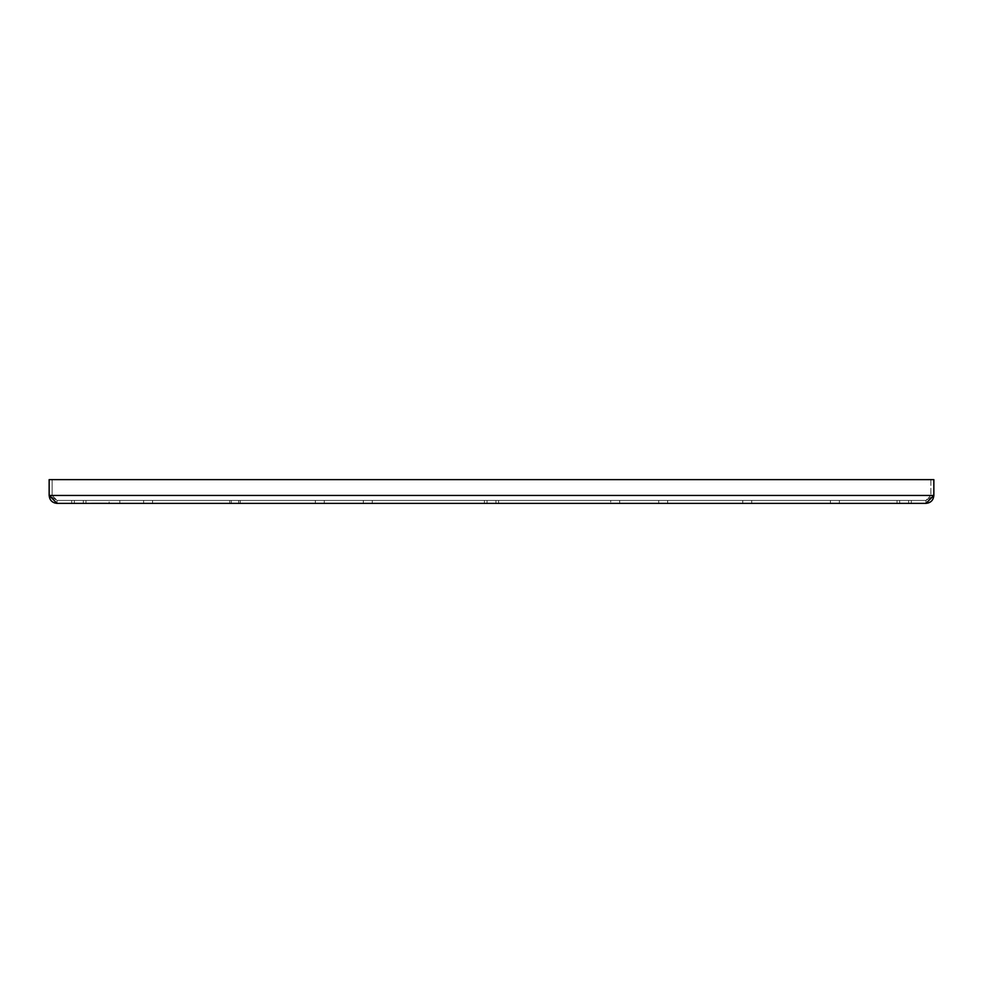 <?xml version="1.0" encoding="UTF-8"?>
<svg xmlns="http://www.w3.org/2000/svg" width="983" height="983" viewBox="0 0 983 983"><rect width="100%" height="100%" fill="white"/><g stroke="black" fill="none" stroke-linecap="round" stroke-linejoin="round"><path stroke-width="0.74" stroke-dasharray="4.92 3.69" d="M100.413 503.173L96.85 503.173L100.413 503.173M96.85 503.37L100.413 503.37L96.85 503.37M91.505 503.173L105.759 503.173M94.479 503.37L102.785 503.173L94.479 503.37M98.239 503.37L104.96 503.173L98.239 503.37M933.85 479.63L933.85 495.457C933.383 500.261 930.741 502.903 925.937 503.37L933.85 495.457L925.937 500.408L925.937 503.37L925.937 500.408L930.876 495.457L933.85 495.457L925.937 500.408L930.876 495.457L933.85 495.457L49.15 495.457L49.15 479.63L933.85 479.63M106.545 503.173L90.719 503.173M930.876 479.63L930.876 495.457L930.876 479.63M91.505 503.37L105.759 503.37M49.15 495.457L49.15 479.63L49.15 495.457L49.15 479.63L49.15 495.457L57.063 503.37L57.063 500.408L925.937 500.408L57.063 500.408L57.063 503.37C52.259 502.903 49.617 500.261 49.15 495.457L57.063 500.408L49.15 495.457L933.85 495.457L49.15 495.457L52.124 495.457L57.063 500.408L52.124 495.457L49.15 495.457M71.71 500.408L78.837 500.408L71.71 500.408L71.71 503.37L85.963 503.37L71.71 503.37L85.963 503.37L71.71 503.37L85.963 503.37L85.963 500.408L71.71 500.408L85.963 500.408L85.963 503.37L85.963 500.408L71.71 500.408L71.71 503.37L78.837 503.37L71.71 503.37L71.71 500.408L85.963 500.408M109.125 503.37L119.803 503.37L119.803 500.408L109.125 500.408L109.125 503.37M143.641 500.408L148.114 500.408L143.641 500.408L143.641 503.37L152.574 503.37L143.641 503.37L152.574 503.37L143.641 503.37L152.574 503.37L143.641 503.37L152.574 503.37L143.641 503.37L152.574 503.37L143.641 503.37L152.574 503.37L143.641 503.37L152.574 503.37L152.574 500.408L148.114 500.408L152.574 500.408L152.574 503.37L152.574 500.408L143.641 500.408L143.641 503.37L143.641 500.408L152.574 500.408L143.641 500.408L152.574 500.408L152.574 503.37L152.574 500.408L143.641 500.408L143.641 503.37L143.641 500.408L152.574 500.408L143.641 500.408L152.574 500.408L152.574 503.37L152.574 500.408L143.641 500.408L152.574 500.408L143.641 500.408L143.641 503.37L143.641 500.408L152.574 500.408M229.739 503.37L229.739 500.408L238.672 500.408L229.739 500.408L234.2 500.408L229.739 500.408L229.739 503.37L240.233 503.37L231.3 503.37L240.233 503.37L231.3 503.37L240.233 503.37L231.3 503.37L240.233 503.37L231.3 503.37L240.233 503.37L240.233 500.408L235.773 500.408L240.233 500.408L240.233 503.37L240.233 500.408L231.3 500.408L240.233 500.408L231.3 500.408L231.3 503.37L238.672 503.37L231.3 503.37L231.3 500.408L240.233 500.408L240.233 503.37L240.233 500.408L231.3 500.408L240.233 500.408L231.3 500.408L231.3 503.37L231.3 500.408L240.233 500.408M315.346 500.408L319.807 500.408L315.346 500.408L315.346 503.37L324.267 503.37L315.346 503.37L324.267 503.37L315.346 503.37L324.267 503.37L315.346 503.37L324.267 503.37L315.346 503.37L324.267 503.37L315.346 503.37L324.267 503.37L315.346 503.37L324.267 503.37L324.267 500.408L315.346 500.408L315.346 503.37L315.346 500.408L315.346 503.37L315.346 500.408L324.267 500.408L315.346 500.408L324.267 500.408L324.267 503.37L324.267 500.408L319.807 500.408L324.267 500.408L324.267 503.37L324.267 500.408L315.346 500.408L324.267 500.408L324.267 503.37L324.267 500.408L315.346 500.408L324.267 500.408L315.346 500.408L315.346 503.37L315.346 500.408L324.267 500.408M363.329 503.37L363.329 500.408L367.802 500.408L363.329 500.408L367.802 500.408L363.329 500.408L363.329 503.37L372.262 503.37L363.329 503.37L372.262 503.37L372.262 500.408L367.802 500.408L372.262 500.408L372.262 503.37M484.373 500.408L491.5 500.408L484.373 500.408L484.373 503.37L498.627 503.37L484.373 503.37L498.627 503.37L484.373 503.37L498.627 503.37L498.627 500.408L484.373 500.408L484.373 503.37L491.5 503.37L484.373 503.37L484.373 500.408L498.627 500.408L498.627 503.37L498.627 500.408L484.373 500.408L498.627 500.408M610.738 503.37L619.671 503.37L615.198 503.37L619.671 503.37L619.671 500.408L610.738 500.408L610.738 503.37L615.198 503.37L610.738 503.37L610.738 500.408L619.671 500.408L610.738 500.408L619.671 500.408L619.671 503.37M658.733 500.408L663.193 500.408L658.733 500.408L658.733 503.37L667.654 503.37L658.733 503.37L667.654 503.37L658.733 503.37L667.654 503.37L658.733 503.37L667.654 503.37L658.733 503.37L667.654 503.37L658.733 503.37L667.654 503.37L658.733 503.37L667.654 503.37L667.654 500.408L658.733 500.408L658.733 503.37L658.733 500.408L667.654 500.408L667.654 503.37L667.654 500.408L663.193 500.408L667.654 500.408L667.654 503.37L667.654 500.408L658.733 500.408L658.733 503.37L658.733 500.408L667.654 500.408L658.733 500.408L667.654 500.408L667.654 503.37L667.654 500.408L658.733 500.408L667.654 500.408L658.733 500.408L658.733 503.37L658.733 500.408L667.654 500.408M742.767 500.408L747.227 500.408L742.767 500.408L742.767 503.37L751.7 503.37L742.767 503.37L751.7 503.37L742.767 503.37L751.7 503.37L742.767 503.37L751.7 503.37L742.767 503.37L751.7 503.37L742.767 503.37L751.7 503.37L747.227 503.37L751.7 503.37L751.7 500.408L747.227 500.408L751.7 500.408L751.7 503.37L751.7 500.408L742.767 500.408L751.7 500.408L742.767 500.408L742.767 503.37L747.227 503.37L742.767 503.37L742.767 500.408L751.7 500.408L751.7 503.37L751.7 500.408L742.767 500.408L751.7 500.408L742.767 500.408L742.767 503.37L742.767 500.408L751.7 500.408L751.7 503.37L751.7 500.408L742.767 500.408L751.7 500.408L742.767 500.408L742.767 503.37L742.767 500.408L751.7 500.408M830.426 500.408L834.886 500.408L830.426 500.408L830.426 503.37L839.359 503.37L830.426 503.37L839.359 503.37L830.426 503.37L839.359 503.37L830.426 503.37L839.359 503.37L830.426 503.37L839.359 503.37L830.426 503.37L839.359 503.37L830.426 503.37L839.359 503.37L839.359 500.408L834.886 500.408L839.359 500.408L839.359 503.37L839.359 500.408L830.426 500.408L830.426 503.37L830.426 500.408L839.359 500.408L834.886 500.408L839.359 500.408L839.359 503.37L839.359 500.408L830.426 500.408L834.886 500.408L830.426 500.408L830.426 503.37L830.426 500.408L839.359 500.408L830.426 500.408L839.359 500.408L839.359 503.37L839.359 500.408L830.426 500.408L839.359 500.408L830.426 500.408L830.426 503.37L830.426 500.408L839.359 500.408M897.037 503.37L911.29 503.37L897.037 503.37L911.29 503.37L897.037 503.37L911.29 503.37L897.037 503.37L911.29 503.37L911.29 500.408L904.163 500.408L911.29 500.408L911.29 503.37L911.29 500.408L897.037 500.408L897.037 503.37L897.037 500.408L911.29 500.408L897.037 500.408L897.037 503.37M487.04 503.37L495.96 503.37L487.04 503.37L495.96 503.37L487.04 503.37L495.96 503.37L487.04 503.37L495.96 503.37L487.04 503.37L495.96 503.37L487.04 503.37L487.04 500.408L495.96 500.408L487.04 500.408L487.04 503.37L487.04 500.408L495.96 500.408L495.96 503.37L491.5 503.37L495.96 503.37L495.96 500.408L487.04 500.408L495.96 500.408L487.04 500.408L487.04 503.37L487.04 500.408L495.96 500.408L495.96 503.37L495.96 500.408L487.04 500.408L495.96 500.408L487.04 500.408L487.04 503.37L487.04 500.408L495.96 500.408L495.96 503.37L495.96 500.408L487.04 500.408L495.96 500.408L495.96 503.37L495.96 500.408L487.04 500.408L495.96 500.408L487.04 500.408L487.04 503.37L487.04 500.408L495.96 500.408L495.96 503.37L495.96 500.408L487.04 500.408L495.96 500.408L487.04 500.408L487.04 503.37M234.2 503.37L238.672 503.37L234.2 503.37M109.125 500.408L119.803 500.408M897.037 500.408L911.29 500.408M83.297 500.408L78.837 500.408L83.297 500.408L83.297 503.37L83.297 500.408L74.376 500.408L74.376 503.37L74.376 500.408L83.297 500.408L74.376 500.408L83.297 500.408L83.297 503.37L83.297 500.408L74.376 500.408L74.376 503.37L74.376 500.408L83.297 500.408L74.376 500.408L83.297 500.408L83.297 503.37L83.297 500.408L74.376 500.408L74.376 503.37L74.376 500.408L83.297 500.408M908.624 500.408L904.163 500.408L908.624 500.408L908.624 503.37L908.624 500.408L899.703 500.408L899.703 503.37L899.703 500.408L908.624 500.408L899.703 500.408L908.624 500.408L908.624 503.37L908.624 500.408L899.703 500.408L899.703 503.37L899.703 500.408L908.624 500.408L899.703 500.408L908.624 500.408L908.624 503.37L908.624 500.408L899.703 500.408L899.703 503.37L899.703 500.408L908.624 500.408M74.376 500.408L78.837 500.408L74.376 500.408M899.703 500.408L904.163 500.408L899.703 500.408M367.802 500.408L372.262 500.408L367.802 500.408M238.672 500.408L238.672 503.37L238.672 500.408L234.2 500.408L238.672 500.408M231.3 500.408L235.773 500.408L231.3 500.408L231.3 503.37M52.124 479.63L49.15 479.63L52.124 479.63L52.124 495.457L52.124 479.63"/><path stroke-width="1.47" d="M106.545 503.37L109.125 503.37M71.71 503.37L57.063 503.37C52.259 502.903 49.617 500.261 49.15 495.457L933.85 495.457L933.85 479.63L49.15 479.63L49.15 495.457L57.063 503.37L925.937 503.37C930.741 502.903 933.383 500.261 933.85 495.457L925.937 503.37L911.29 503.37M85.963 503.37L90.719 503.37M119.803 503.37L143.641 503.37M152.574 503.37L229.739 503.37M240.233 503.37L315.346 503.37M324.267 503.37L363.329 503.37M372.262 503.37L484.373 503.37M498.627 503.37L658.733 503.37M667.654 503.37L742.767 503.37M751.7 503.37L830.426 503.37M839.359 503.37L897.037 503.37M619.671 503.37L610.738 503.37"/></g></svg>
